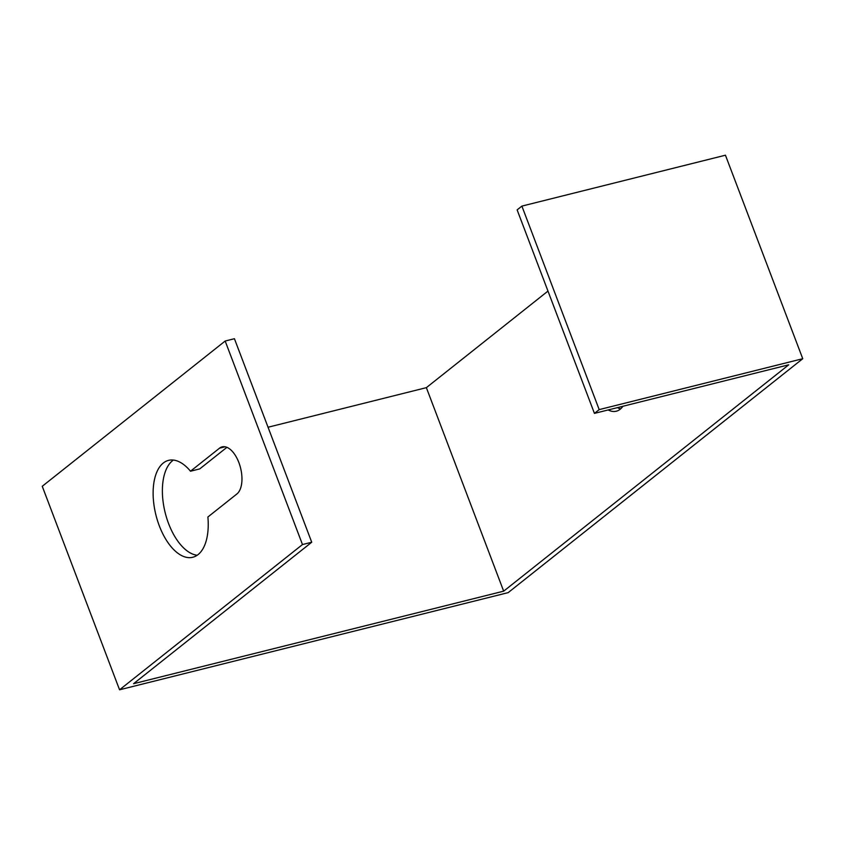 <?xml version="1.0" encoding="UTF-8"?>
<svg xmlns="http://www.w3.org/2000/svg" width="845" height="845" viewBox="0 0 845 845"><rect width="100%" height="100%" fill="white"/><g stroke="black" fill="none" stroke-linecap="round" stroke-linejoin="round"><path stroke-width="1.27" d="M608.168 409.952A36.06 18.432 -104 0 0 616.301 411.219A36.06 18.432 -104 0 0 622.892 406.276M617.42 407.639A36.06 18.432 -104 0 0 620.631 408.864M198.079 554.605A49.929 25.519 -104 0 0 207.891 517.003L236.885 493.976A24.97 12.759 -104 0 0 239.8 465.257A24.97 12.759 -104 0 0 222.14 446.868A24.97 12.759 -104 0 0 219.499 448.188L190.495 471.214A49.929 25.519 -104 0 0 168.567 460.367A49.929 25.519 -104 0 0 163.286 463.018A49.929 25.519 -104 0 0 157.455 520.467A49.929 25.519 -104 0 0 192.797 557.256A49.929 25.519 -104 0 0 198.079 554.605M197.202 555.249A49.929 25.519 76 0 1 165.419 513.654A49.929 25.519 76 0 1 172.538 460.705A49.929 25.519 76 0 1 173.405 460.071M521.883 206.106L517.129 209.877L594.436 413.385L599.189 409.614L521.883 206.106L725.443 155.205L802.75 358.713L599.189 409.614M311.731 542.236L302.478 544.55L225.171 341.031L234.424 338.718L311.731 542.236L133.563 683.711L503.673 591.162L788.744 364.797L594.436 413.385M190.495 471.214L199.747 468.901L226.914 447.332M225.171 341.031L42.25 486.287L119.557 689.795L302.478 544.55M268.055 427.243L426.366 387.654L503.673 591.162M119.557 689.795L508.172 592.63L802.75 358.713M426.366 387.654L547.982 291.081M225.087 446.794L219.499 448.188"/></g></svg>
